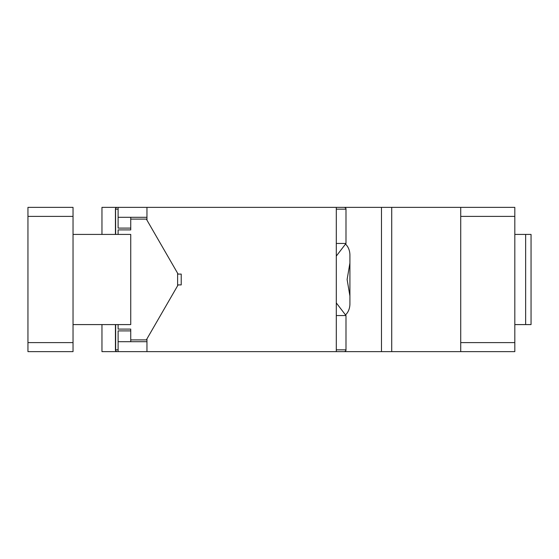 <?xml version="1.0" encoding="UTF-8"?>
<svg xmlns="http://www.w3.org/2000/svg" width="559" height="559" viewBox="0 0 559 559"><rect width="100%" height="100%" fill="white"/><g stroke="black" fill="none" stroke-linecap="round" stroke-linejoin="round"><path stroke-width="0.84" d="M514.818 216.389L514.818 351.632L460.721 351.632L460.721 216.389L514.818 216.389L514.818 207.368L505.804 207.368M514.818 234.417L531.05 234.417L531.05 324.583L525.642 324.583L525.642 234.417M514.818 324.583L525.642 324.583M514.818 351.632L505.804 351.632M460.721 351.632L336.301 351.632L336.301 207.368L146.961 207.368L146.961 220.155L178.104 274.092L181.221 274.092L181.221 284.908L178.104 284.908L146.346 339.907L130.736 339.907L130.736 329.09L118.11 329.09L118.11 324.583M115.433 324.583L115.433 349.829L115.545 350.731L116.817 351.632L101.962 351.632L101.962 324.583M460.721 342.611L514.818 342.611M460.721 216.389L460.721 207.368L514.818 207.368M101.962 234.417L101.962 207.368L116.817 207.368L115.545 208.269L115.433 209.171L115.433 234.417M460.721 207.368L336.301 207.368M345.497 244.08A13.521 10.362 90 0 1 349.913 255.156L349.913 303.844A13.521 10.362 90 0 1 345.497 314.92M336.301 302.915L345.993 315.562L345.993 349.829L345.881 350.731L344.61 351.632M116.817 351.632L336.301 351.632M336.301 349.829L345.993 349.829M336.301 315.562L345.993 315.562M115.545 350.731L115.657 349.829L118.11 349.829M115.657 349.829L115.657 324.583M391.719 207.368L391.719 351.632M381.483 351.632L381.483 207.368M336.301 256.085L345.993 243.438L345.993 209.171L336.301 209.171M344.61 207.368L345.881 208.269L345.993 209.171M146.961 217.29L118.11 217.29L118.11 207.368L116.817 207.368M336.301 243.438L345.993 243.438M115.545 208.269L115.657 234.417M118.11 209.171L115.657 209.171M27.95 216.389L27.95 207.368L73.033 207.368L73.033 216.389L27.95 216.389L27.95 342.611L73.033 342.611L73.033 216.389M27.95 342.611L27.95 351.632L73.033 351.632L73.033 342.611M73.033 234.417L130.736 234.417L130.736 324.583L73.033 324.583M177.615 273.253L177.615 285.747M130.736 217.29L130.736 219.093L146.346 219.093L146.961 220.155M130.736 219.093L130.736 229.91L118.11 229.91L118.11 234.417M349.913 263.016L347.111 279.5L349.913 295.984M146.961 338.845L146.961 351.632M118.11 207.368L146.961 207.368M130.736 330.893L118.11 330.893L118.11 341.71L146.961 341.71M130.736 228.107L118.11 228.107L118.11 217.29M130.736 341.71L130.736 339.907M118.11 341.71L118.11 351.632"/></g></svg>

